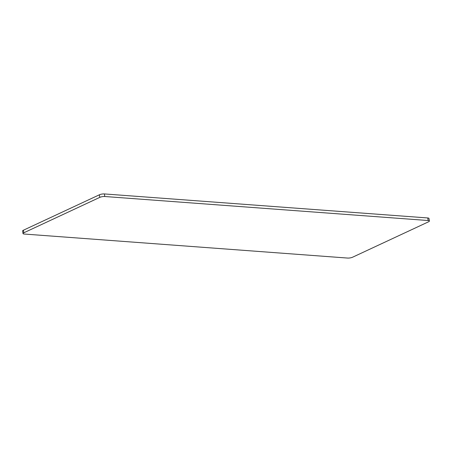 <?xml version="1.0" encoding="UTF-8"?>
<svg xmlns="http://www.w3.org/2000/svg" width="452" height="452" viewBox="0 0 452 452"><rect width="100%" height="100%" fill="white"/><g stroke="black" fill="none" stroke-linecap="round" stroke-linejoin="round"><path stroke-width="0.68" d="M23.018 233.554L22.6 230.983A3.593 0.938 -9.2 0 1 23.436 230.204L99.378 194.801A3.593 0.938 -9.2 0 1 104.384 193.936L427.728 217.954A3.593 0.938 -9.2 0 1 428.982 218.446L429.4 221.017A3.593 0.938 -9.2 0 1 428.564 221.796L352.622 257.199A3.593 0.938 -9.2 0 1 347.616 258.064L24.272 234.046A3.593 0.938 -9.2 0 1 23.018 233.554A3.593 0.938 -9.2 0 1 23.854 232.774L99.79 197.371A3.593 0.938 -9.2 0 1 104.802 196.507L428.14 220.525A3.593 0.938 -9.2 0 1 429.4 221.017M23.436 230.204L23.854 232.774M99.79 197.371L99.378 194.801M104.384 193.936L104.802 196.507M428.14 220.525L427.728 217.954"/></g></svg>
